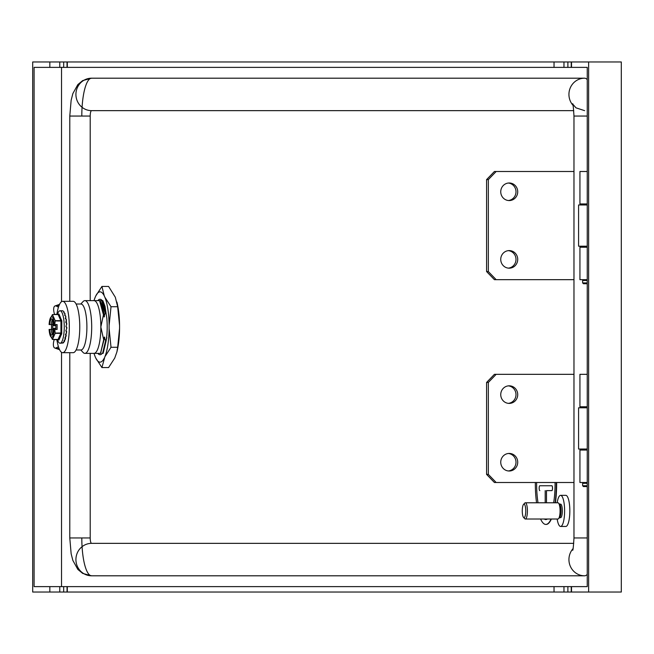 <?xml version="1.0" encoding="UTF-8"?>
<svg xmlns="http://www.w3.org/2000/svg" width="654" height="654" viewBox="0 0 654 654"><rect width="100%" height="100%" fill="white"/><g stroke="black" fill="none" stroke-linecap="round" stroke-linejoin="round"><path stroke-width="0.98" d="M587.243 449.036L578.577 449.036L578.577 407.794L587.243 407.794M587.243 246.206L578.577 246.206L578.577 204.964L587.243 204.964M582.763 483.314L587.243 483.314M582.763 485.75L587.243 485.75M583.564 486.56L587.243 486.56M509.237 385.819A8.788 8.494 90 0 0 500.743 394.607A8.788 8.494 90 0 0 509.237 403.404A8.788 8.494 90 0 0 517.723 394.607A8.788 8.494 90 0 0 509.237 385.819M509.237 453.435A8.788 8.494 90 0 0 500.743 462.223A8.788 8.494 90 0 0 509.237 471.011A8.788 8.494 90 0 0 517.723 462.223A8.788 8.494 90 0 0 509.237 453.435M580.515 406.78L580.515 407.794M580.515 449.036L580.515 450.05M587.243 482.505L579.934 482.505L579.934 450.05L587.243 450.05M587.243 406.78L579.934 406.78L579.934 374.325L587.243 374.325M579.934 482.505L579.934 450.05M508.362 470.962A8.788 8.494 90 0 0 508.362 453.475M508.362 403.354A8.788 8.494 90 0 0 508.362 385.868M573.975 482.505L494.424 482.505L486.584 474.395L486.584 382.443L494.424 374.325L573.975 374.325M496.173 482.505L488.334 474.395L486.584 474.395M488.334 474.395L488.334 382.443L486.584 382.443M488.334 382.443L496.173 374.325M509.237 182.989A8.788 8.494 90 0 0 500.743 191.777A8.788 8.494 90 0 0 509.237 200.565A8.788 8.494 90 0 0 517.723 191.777A8.788 8.494 90 0 0 509.237 182.989M509.237 250.596A8.788 8.494 90 0 0 500.743 259.393A8.788 8.494 90 0 0 509.237 268.181A8.788 8.494 90 0 0 517.723 259.393A8.788 8.494 90 0 0 509.237 250.596M580.515 203.95L580.515 204.964M580.515 246.206L580.515 247.22M587.243 279.675L579.934 279.675L579.934 247.22L587.243 247.22M587.243 203.95L579.934 203.95L579.934 171.495L587.243 171.495M579.934 279.675L579.934 247.22M508.362 268.132A8.788 8.494 90 0 0 508.362 250.646M508.362 200.525A8.788 8.494 90 0 0 508.362 183.038M573.975 279.675L494.424 279.675L486.584 271.557L486.584 179.605L494.424 171.495L573.975 171.495M496.173 279.675L488.334 271.557L486.584 271.557M488.334 271.557L488.334 179.605L486.584 179.605M488.334 179.605L496.173 171.495M587.243 283.73L583.45 283.73L582.632 282.92L582.632 280.484L587.243 280.484M582.632 282.92L587.243 282.92M80.802 349.988L83.05 352.408A26.364 6.818 -90 0 0 84.881 353.364L100.52 353.364L104.313 337.145L105.613 340.775L102.604 353.364L103.128 353.364L102.245 353.364A27.721 7.169 90 0 1 100.029 354.721A27.721 7.169 90 0 1 97.822 353.364M101.934 286.436L104.272 295.902A35.161 9.091 -90 0 0 100.029 291.839A35.161 9.091 -90 0 0 95.795 295.902L101.934 286.436L108.58 286.436L115.325 297.251L117.663 306.718L111.017 306.718L104.877 297.251A35.161 9.091 -90 0 1 109.112 325.651L111.017 306.718M93.988 353.364L95.19 356.749A35.161 9.091 -90 0 1 94.021 353.364A26.364 6.818 -90 0 0 100.839 327A26.364 6.818 -90 0 0 94.021 300.636L99.563 300.636L104.002 316.855L105.212 313.225L105.735 313.225L102.228 300.636L101.705 300.636L105.212 313.225M84.881 353.364A26.364 6.818 -90 0 0 91.699 327A26.364 6.818 -90 0 0 84.881 300.636A26.364 6.818 -90 0 0 83.05 301.592L80.802 304.012M56.865 314.549A25.694 6.646 90 0 1 62.67 301.306A25.694 6.646 90 0 1 69.316 327A25.694 6.646 90 0 1 62.67 352.694A25.694 6.646 90 0 1 56.865 339.451M62.67 352.694L73.125 352.694A25.694 6.646 -90 0 0 79.763 327A25.694 6.646 -90 0 0 73.125 301.306L62.67 301.306M57.372 314.549A16.227 4.194 90 0 1 60.062 310.773A16.227 4.194 90 0 1 64.255 327A16.227 4.194 90 0 1 60.062 343.227L63.16 342.998M63.675 342.483L62.939 342.557L64.206 341.748M64.419 340.448L64.444 341.192L63.937 340.832L65.277 339.336L64.305 340.816A696.943 583.049 -155.9 0 1 64.272 340.603M65.539 338.47L64.787 338.159L66.013 336.295L65.155 338.281A696.943 476.055 -165.5 0 1 65.073 337.946M65.743 334.439L66.005 335.347L65.433 334.734L66.52 332.624L65.817 334.979A696.943 336.622 -171.5 0 1 65.662 334.627M66.643 331.39L65.825 330.777L66.782 328.488A15.958 4.128 -90 0 0 66.798 327.27L65.94 326.567L66.594 324.294M66.275 320.247L65.768 322.381L66.479 323.068A16.227 4.194 -90 0 1 66.544 324.278L66.749 324.31A15.958 4.128 -90 0 0 66.675 323.133L65.768 322.381L66.422 320.378M65.882 319.021L65.318 318.514L65.85 316.814M64.632 315.22L65.425 315.719L64.632 315.22L65.065 313.953M64.999 313.814A15.958 4.128 -90 0 0 64.795 313.315L63.74 312.735L64.1 311.966M63.528 311.402L62.964 310.903M62.522 310.781L60.062 310.773M64.501 313.086L64.574 313.086A16.227 4.194 -90 0 1 64.836 313.765L64.403 313.086M66.029 330.752L66.446 331.464A16.227 4.194 -90 0 1 66.348 332.641L66.544 332.551A15.958 4.128 -90 0 0 66.634 331.431M65.196 337.758L65.326 338.666A16.227 4.194 -90 0 1 65.089 339.491L65.302 339.287A15.958 4.128 -90 0 0 65.506 338.6M63.471 342.295L63.43 342.745A16.227 4.194 -90 0 1 63.111 342.998L63.356 342.81M58.1 314.59L59.007 314.165L61.819 321.04L61.68 333.875L58.917 339.982L58.1 339.41L60.936 333.09L60.936 320.91L58.173 314.59L58.639 314.378M49.737 320.002A10.325 2.673 90 0 1 51.699 316.675A10.325 2.673 90 0 1 54.298 324.564L53.702 324.564A8.11 2.101 90 0 0 51.699 318.89A8.11 2.101 90 0 0 49.696 324.564L49.107 324.564A10.325 2.673 90 0 1 49.737 320.002L52.443 314.549L58.181 314.549L58.917 314.018M54.298 324.564L57.111 324.564L57.111 329.436L54.298 329.436A10.325 2.673 90 0 1 52.369 336.998A10.325 2.673 90 0 1 49.737 333.998A10.325 2.673 90 0 1 49.107 329.436L51.265 329.436A8.11 2.101 -90 0 0 52.483 334.529M54.298 329.436L53.702 329.436A8.11 2.101 90 0 1 51.699 335.11A8.11 2.101 90 0 1 49.696 329.436M557.159 502.787A15.549 4.022 90 0 1 560.592 495.348A15.549 4.022 90 0 1 564.484 514.812A15.549 4.022 90 0 1 560.592 526.454A15.549 4.022 90 0 1 557.159 519.014M560.592 495.348L565.816 495.348A15.549 4.022 90 0 1 569.708 514.812A15.549 4.022 90 0 1 565.816 526.454L560.592 526.454M559.284 504.136A6.761 1.749 90 0 1 559.759 504.389A6.761 1.749 90 0 1 560.977 512.605A6.761 1.749 90 0 1 559.759 517.412L558.541 518.72A8.11 2.101 90 0 1 557.976 519.014L525.326 519.014A8.11 2.101 90 0 1 524.761 518.72L523.552 517.412A6.761 1.749 -90 0 0 525.71 512.605A6.761 1.749 -90 0 0 525.244 506.082A6.761 1.749 -90 0 0 523.552 504.389A6.761 1.749 -90 0 0 522.325 509.204A6.761 1.749 -90 0 0 523.552 517.412M559.522 504.136L560.592 504.136A6.761 1.749 90 0 1 562.285 512.605A6.761 1.749 90 0 1 560.592 517.666L559.522 517.666M523.552 504.389L524.761 503.081A8.11 2.101 90 0 1 525.326 502.787L557.976 502.787A8.11 2.101 90 0 1 558.541 503.081A8.11 2.101 90 0 1 560.012 512.94A8.11 2.101 90 0 1 558.541 518.72M525.326 502.787A8.11 2.101 90 0 1 527.353 512.94A8.11 2.101 90 0 1 525.326 519.014M535.348 482.505A40.564 10.489 -90 0 0 535.34 483.854A40.564 10.489 -90 0 0 536.558 502.787M540.596 519.014A40.564 10.489 -90 0 0 545.828 524.426A40.564 10.489 -90 0 0 551.069 519.014M555.107 502.787A40.564 10.489 -90 0 0 556.317 483.854A40.564 10.489 -90 0 0 556.317 482.505M545.992 524.418A40.564 10.489 -90 0 0 546.147 524.426A40.564 10.489 -90 0 0 551.379 519.014M555.426 502.787A40.564 10.489 -90 0 0 556.636 483.854A40.564 10.489 -90 0 0 556.628 482.505M536.607 482.505A35.7 9.23 -90 0 0 536.599 483.854A35.7 9.23 90 0 1 536.632 482.505M553.66 502.787A35.7 9.23 -90 0 0 555.066 483.854A35.7 9.23 -90 0 0 555.058 482.505M546.392 502.787A2.436 0.629 90 0 0 546.458 501.708L546.458 490.614L551.894 490.614A2.436 0.629 -90 0 0 552.524 488.186A2.436 0.629 -90 0 0 551.862 485.75L539.828 485.75M551.862 490.614A2.436 0.629 -90 0 0 552.491 488.186A2.436 0.629 -90 0 0 551.894 485.75M573.754 110.649L91.601 110.649A5.412 1.398 -90 0 0 90.203 116.052L90.203 300.636M573.754 543.351L91.601 543.351A5.412 1.398 90 0 1 90.203 537.948L90.203 353.364M114.72 358.098L116.903 351.942L117.663 347.282L111.017 347.282L109.112 328.349A35.161 9.091 -90 0 1 104.877 356.749L101.934 367.564L108.58 367.564L114.72 358.098M117.009 351.468A35.161 9.091 -90 0 0 117.164 350.822A35.161 9.091 -90 0 0 119.568 328.349L119.568 325.651A35.161 9.091 -90 0 0 117.164 303.178A35.161 9.091 -90 0 0 117.009 302.532M61.533 67.378L61.533 301.69M61.533 352.31L61.533 586.622M587.243 79.592A37.858 9.794 -90 0 0 584.611 78.194L91.601 78.194A37.858 9.794 -90 0 0 81.807 116.052M587.243 574.408A37.858 9.794 90 0 1 584.611 575.806L91.601 575.806A37.858 9.794 90 0 1 81.807 537.948M571.514 67.378L567.885 67.378L567.885 61.966L571.514 61.966L571.514 67.378L587.243 67.378L587.243 586.622L571.514 586.622L571.514 592.034L32.7 592.034L32.7 61.966L59.767 61.966L59.767 67.378L63.683 67.378L63.683 61.966L59.767 61.966M63.683 61.966L563.961 61.966L563.961 67.378L567.885 67.378M563.961 67.378L554.028 67.378L554.028 61.966M67.313 61.966L67.313 67.378L554.028 67.378M67.313 67.378L63.683 67.378M59.767 67.378L49.835 67.378L49.835 61.966M49.835 592.034L49.835 586.622L34.098 586.622L34.098 67.378L49.835 67.378M49.835 586.622L59.767 586.622L59.767 592.034M63.683 592.034L63.683 586.622L59.767 586.622M63.683 586.622L67.313 586.622L67.313 592.034M554.028 592.034L554.028 586.622L67.313 586.622M554.028 586.622L563.961 586.622L563.961 592.034M567.885 592.034L567.885 586.622L563.961 586.622M567.885 586.622L571.514 586.622M588.641 592.034L621.3 592.034L621.3 61.966L588.641 61.966L588.641 592.034L571.514 592.034M571.514 61.966L588.641 61.966M567.885 61.966L563.961 61.966M546.458 501.708L546.491 501.708A2.436 0.629 90 0 1 546.425 502.787M551.862 485.75L539.795 485.75A2.436 0.629 -90 0 0 539.166 488.186A2.436 0.629 -90 0 0 539.795 490.614L539.828 490.614M551.894 490.614L546.491 490.614L546.491 501.708M545.845 519.554A35.7 9.23 90 0 1 544.259 519.014A35.7 9.23 -90 0 0 545.828 519.554A35.7 9.23 -90 0 0 547.431 519.014M538.029 502.787A35.7 9.23 90 0 1 536.623 483.854A35.7 9.23 -90 0 0 538.005 502.787M545.264 502.787A2.436 0.629 90 0 1 545.199 501.708L545.199 490.614M49.696 324.564L52.647 324.564L52.851 320.648M53.007 333.352L52.647 329.436L53.759 329.436L52.753 328.496L52.753 325.504L53.759 324.564L52.647 324.564M54.871 324.564L55.876 325.504L55.876 328.496L54.871 329.436L53.89 329.436M52.483 319.471A8.11 2.101 -90 0 0 51.265 324.564M52.753 325.504L55.876 325.864M52.753 328.496L55.876 328.136M52.647 329.436L51.265 329.436M52.443 314.549L55.198 320.673L54.764 324.564M53.702 329.436L51.519 329.436L51.519 324.564M52.402 339.41L49.737 333.998M59.007 339.835L52.467 339.41L55.198 333.327L54.764 329.436M55.198 333.327L60.896 333.327L61.68 333.875M55.23 333.09L61.819 332.96M55.23 320.91L61.819 321.04M61.68 320.125L60.896 320.673L55.198 320.673M52.467 314.59L59.007 314.165M58.1 339.41L58.737 339.835L52.467 339.41M62.04 342.958L63.185 342.99L63.307 342.41A696.943 650.305 -136 0 1 63.307 342.385M64.1 340.726L65.539 338.543L64.787 338.159M65.825 334.268L65.841 335.347M65.604 334.856L66.553 332.575L66.226 331.128A696.943 174.25 -176 0 1 65.989 330.883M66.275 331.464L66.046 331.055M66.438 327.278L66.119 326.648M65.318 318.514L65.85 318.988L65.686 316.659M60.062 343.227A16.227 4.194 90 0 1 57.372 339.451M63.92 311.794A15.958 4.128 -90 0 0 63.806 311.664L63.397 311.402M63.74 312.735L64.117 312.056M65.065 314.026L64.844 315.457L64.885 313.781M66.536 327L66.61 327.278A16.227 4.194 -90 0 1 66.585 328.512L66.634 328.529M64.28 341.192L64.444 341.192A16.227 4.194 -90 0 1 64.157 341.748L64.394 341.502A15.958 4.128 -90 0 0 64.574 341.151M64.95 338.159L66.005 335.347A16.227 4.194 -90 0 1 65.833 336.385L66.038 336.23A15.958 4.128 -90 0 0 66.201 335.289M66.749 324.31L66.585 322.945M66.226 320.231L66.43 320.313A15.958 4.128 -90 0 0 66.283 319.258L66.079 319.127A16.227 4.194 -90 0 1 66.226 320.231M65.645 316.642L65.425 315.719A16.227 4.194 -90 0 1 65.645 316.642M65.825 316.708A15.958 4.128 -90 0 0 65.637 315.907L64.844 315.457M62.498 310.773L62.482 310.773A16.227 4.194 -90 0 1 62.8 310.846L62.31 310.773M64.664 340.873L64.574 340.276M65.506 338.347L65.31 337.578M65.392 337.816L65.474 337.309M66.119 335.02L65.809 334.308M54.266 339.451L54.061 340.154A8.11 3.286 -71 0 0 54.797 348.026A8.11 3.286 -71 0 0 56.179 347.863L58.419 346.751M58.451 307.151L56.407 306.121A8.11 3.229 -109.2 0 0 55.042 305.949A8.11 3.229 -109.2 0 0 54.388 313.814L54.609 314.549M76.093 349.988L80.957 349.988A22.988 5.943 -90 0 0 86.9 327A22.988 5.943 -90 0 0 80.957 304.012L76.093 304.012M103.733 339.908L100.839 327L103.495 314.656M104.313 337.145L100.732 352.907M100.463 353.364L104.73 337.145M103.144 353.332L106.136 340.775L105.613 340.775M106.136 340.775L106.847 335.551A27.721 7.169 90 0 0 106.847 318.449L105.016 306.342L102.841 300.636L102.384 300.636M103.128 353.364L106.847 337.529M102.073 300.636L102.841 300.636M102.49 300.636L104.992 306.268M102.735 301.698L105.735 313.225M103.062 302.32L102.228 300.636L97.822 300.636A27.721 7.169 90 0 1 100.029 299.279A27.721 7.169 90 0 1 102.245 300.636M101.705 300.636L99.882 300.636C101.803 303.276 103.316 308.68 104.427 316.855M100.299 302.017L104.002 316.855M94.331 300.636L93.906 300.636M93.988 300.636L95.19 297.251A35.161 9.091 -90 0 0 94.021 300.636L84.881 300.636M104.272 358.098A35.161 9.091 -90 0 1 95.795 358.098L101.934 367.564M100.773 353.364L98.264 353.364M95.795 358.098L95.19 356.749M109.112 325.651L109.112 328.349M104.272 295.902L104.877 297.251M95.19 297.251L95.795 295.902M104.877 356.749L111.017 347.282M117.663 347.282L119.568 328.349M119.568 325.651L117.663 306.718M90.203 537.948L69.782 537.948L69.782 352.694M69.782 301.306L69.782 116.052L90.203 116.052M587.243 116.052L573.975 116.052L573.975 537.948L587.243 537.948M572.969 548.714A16.227 15.671 90 0 0 570.288 566.176A16.227 15.671 90 0 0 584.611 575.806M91.601 543.351A16.227 15.671 90 0 0 75.921 559.579A16.227 15.671 90 0 0 91.601 575.806L82.69 573.411L77.851 569.43L72.856 560.421L71.139 553.717L69.782 537.948M584.611 78.194A16.227 15.671 90 0 0 570.288 87.824A16.227 15.671 90 0 0 572.969 105.286M69.782 116.052L71.139 100.283L72.856 93.579L77.851 84.57L82.69 80.589L91.601 78.194A16.227 15.671 90 0 0 75.921 94.421A16.227 15.671 90 0 0 91.601 110.649M53.489 322.749L52.851 322.675M52.851 331.325L53.489 331.251M55.876 328.431L55.402 328.496L55.876 328.431M53.227 325.504L55.876 325.823M53.227 328.496L55.876 328.177M52.443 339.451L58.181 339.451L58.917 339.982M66.43 320.313L65.907 319.127M66.422 320.403L66.316 323.068M66.782 328.488L66.806 327.27M56.407 306.121L59.179 305.156M56.179 347.863L59.203 348.901M586.695 450.05L586.695 449.036M586.695 407.794L586.695 406.78M583.45 482.505L582.632 483.314L582.632 485.75L583.45 486.56M579.934 374.325L579.934 406.78M579.934 171.495L579.934 203.95M583.45 279.675L582.632 280.484M586.695 247.22L586.695 246.206M586.695 204.964L586.695 203.95M559.759 504.389L558.541 503.081M571.236 592.034L571.236 586.622M67.043 592.034L67.043 586.622M67.043 61.966L67.043 67.378M571.236 61.966L571.236 67.378M573.975 537.948C573.411 547.145 572.945 551.191 572.577 550.088M584.611 110.649L576.002 107.845L572.577 103.912C572.929 102.768 573.394 106.815 573.975 116.052M58.639 339.622L58.181 339.451M65.523 318.702L65.858 316.863M63.111 342.361L64.37 341.633L64.582 340.26M65.539 338.404L65.318 337.554M66.062 330.671L66.569 331.202M55.042 305.949L59.514 304.388M54.797 348.026L59.547 349.669M100.986 352.432L100.52 353.364M100.454 302.328L100.152 301.707M117.164 350.822L116.903 351.942M117.164 303.178L116.903 302.058"/></g></svg>

